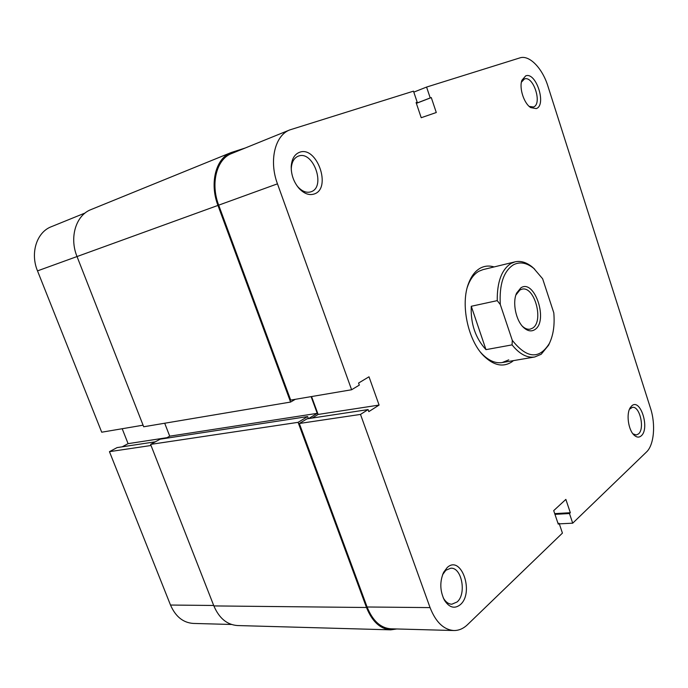 <?xml version="1.0" encoding="UTF-8"?>
<svg xmlns="http://www.w3.org/2000/svg" width="688" height="688" viewBox="0 0 688 688"><rect width="100%" height="100%" fill="white"/><g stroke="black" fill="none" stroke-linecap="round" stroke-linejoin="round"><path stroke-width="1.03" d="M308.379 418.631L307.622 416.575L160.141 439.185L150.603 444.396L298.085 422.337L366.489 607.495C372.174 621.591 380.258 629.038 390.75 629.847L396.847 628.97M150.603 444.396L213.873 605.922C219.171 618.263 227.057 624.807 237.523 625.547L390.75 629.847M307.622 416.575L298.085 422.337M164.699 423.232L169.721 436.175L317.237 413.342L308.559 418.605M169.721 436.175L165.817 438.316M311.114 396.632L317.237 413.342M245.126 148.04L231.177 152.538L91.065 209.556C75.998 215.163 69.127 237.317 77.022 256.547L143.697 426.766L290.594 402.059L295.324 399.315M231.177 152.538C215.877 158.137 209.333 183.103 217.95 205.42L290.594 402.059M143.078 425.184L101.712 432.21L37.505 270.883C30.014 252.96 36.765 232.14 51.325 226.713L85.174 212.97M231.478 624.472L193.311 623.431C183.154 622.735 175.552 616.603 170.504 605.044L109.452 451.663L151.033 445.497M155.35 441.799L117.089 447.596L109.452 451.663M122.197 428.736L128.088 443.657L122.163 446.83M166.978 437.68L128.088 443.657M513.463 360.624L511.769 361.931C502.962 367.547 493.58 365.483 483.612 355.756C467.788 340.087 460.306 303.907 468.623 283.241C471.392 275.991 475.27 270.977 480.258 268.174C484.584 265.852 489.194 265.439 494.087 266.935M549.875 342.349L548.594 345.195L541.172 354.277L534.722 356.986C527.008 358.104 519.457 354.062 512.061 344.877L512.293 340.336C526.862 358.577 539.203 359.626 549.325 343.493C553.35 335.176 554.838 324.951 553.797 312.816L542.634 278.769L533.811 268.44C526.655 262.635 519.818 261.449 513.282 264.88C503.521 271.39 499.196 284.617 500.305 304.552L497.235 300.63C497.063 281.865 501.672 269.472 511.055 263.427L515.045 261.844L483.002 269.627L478.951 271.218C474.23 273.876 470.558 278.64 467.943 285.486L467.341 287.223M480.86 352.617L482.099 353.967C488.781 360.727 495.489 363.582 502.214 362.55L508.767 359.858M314.373 193.939C309.299 195.633 304.199 193.792 299.074 188.426C293.742 182.114 291.119 174.795 291.213 166.47C291.755 158.98 294.533 154.25 299.564 152.28C316.876 145.495 331.934 188.28 314.373 193.939M296.786 185.502L298.024 186.998C302.299 191.496 306.581 193.104 310.881 191.832L311.131 191.737C326.241 186.921 313.281 150.208 298.446 156.099L298.179 156.193C294.034 157.991 291.746 162.007 291.308 168.25L291.308 170.211M460.375 604.614C454.639 609.172 449.324 607.702 444.422 600.22C439.89 590.88 439.641 581.558 443.665 572.253L447.2 567.557C461.123 554.373 474.557 592.523 460.375 604.614M443.184 597.709L443.45 598.182C445.764 602.086 448.55 604.098 451.792 604.219L457.116 601.966C466.799 593.942 461.751 567.153 450.76 568.202L445.833 570.266L442.565 574.755M641.276 435.805C639.118 437.697 636.753 437.499 634.198 435.22C628.316 430.163 626.028 413.806 630.303 407.606L631.687 405.937C640.279 397.604 650.126 428.452 641.276 435.805M632.934 433.827L636.271 434.988L638.507 433.904C645.034 428.667 639.745 405.748 632.367 407.365L629.468 409.24M536.219 108.601L530.74 107.603C523.981 103.561 518.915 87.909 521.925 80.247L525.709 75.869C536.133 71.586 546.9 105.35 536.219 108.601M529.227 106.425L533.441 106.993C542.634 104.223 533.372 75.259 524.437 78.974L521.409 82.182M416.111 102.607L417.195 102.185L413.479 91.16L289.837 129.894C274.951 135.295 268.793 160.777 277.462 183.834L351.611 389.752L290.689 400.098L218.689 205.153C210.279 183.361 216.677 158.988 231.624 153.527L289.837 129.894M417.195 102.185L416.094 102.546L421.211 117.717L436.287 112.514L431.29 97.584L430.224 97.937L426.577 87.066L519.93 57.878C529.278 54.619 542.428 68.25 547.915 86.155L650.504 408.233C655.845 424.419 654.064 445.05 646.479 452.007L572.708 523.181L559.318 523.852M299.323 423.49L360.495 414.417L430.069 607.607C435.745 622.081 443.665 629.718 453.822 630.526L390.793 628.806C380.541 628.032 372.647 620.757 367.091 606.988L299.323 423.49L307.011 418.837L368.089 409.584L368.82 411.622L379.088 405.069L369 376.792L358.568 383.061L359.308 385.108L351.611 389.752M312.171 418.055L318.114 414.443L311.561 396.555M360.495 414.417L368.089 409.584M453.822 630.526C458.793 630.595 463.351 628.643 467.505 624.678L562.431 533.097L559.138 523.327L558.26 524.153L553.702 510.625L565.863 499.393L570.326 512.723L569.475 513.532L572.708 523.181M426.577 87.066L413.806 92.123M318.114 414.443L379.088 405.069M554.709 513.626L570.326 512.723M554.958 514.357L569.475 513.532M558.002 523.387L559.138 523.327M416.369 103.355L431.29 97.584M416.343 103.295L430.224 97.937M534.739 329.664C531.334 331.779 527.687 331.126 523.783 327.677C515.948 320.875 512.139 302.445 516.628 293.088L520.885 287.825C534.679 278.494 548.783 321.451 534.739 329.664M522.347 326.189L522.51 326.344C525.073 328.666 527.601 329.604 530.104 329.165L532.521 328.167C544.294 321.468 534.473 285.451 521.848 289.209L519.87 290.018L515.905 295.023M515.045 261.844C520.79 260.571 526.595 262.343 532.452 267.168L534.765 269.266M485.977 349.642L471.271 306.272C470.515 323.652 475.417 338.109 485.977 349.642L512.061 344.877M471.271 306.272L497.235 300.63M512.293 340.336L500.305 304.552M213.873 605.922L366.489 607.495M37.505 270.883L217.95 205.42M170.504 605.044L213.693 605.466M277.462 183.834L218.689 205.153M367.091 606.988L430.069 607.607M482.099 353.967L483.612 355.756M467.943 285.486L468.623 283.241M298.024 186.998L299.074 188.426M291.308 168.25L291.213 166.47M443.45 598.182L444.422 600.22M442.797 574.282L443.665 572.253M633.433 434.429L634.181 435.212M629.787 408.552L630.303 407.606M529.726 106.855L530.74 107.603M521.556 81.511L521.925 80.247M522.51 326.344L523.783 327.677M515.991 294.817L516.628 293.088M502.214 362.55L534.722 356.986M549.325 343.493L548.594 345.195M533.811 268.44L532.452 267.168"/></g></svg>
